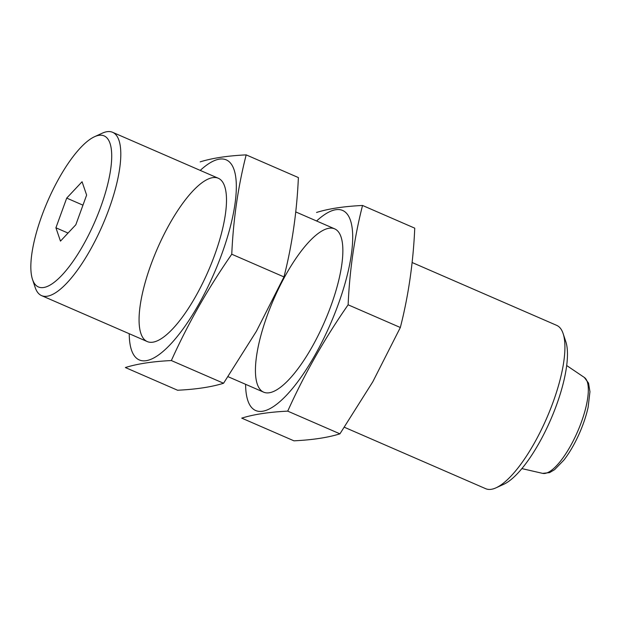 <?xml version="1.0" encoding="UTF-8"?>
<svg xmlns="http://www.w3.org/2000/svg" width="621" height="621" viewBox="0 0 621 621"><rect width="100%" height="100%" fill="white"/><g stroke="black" fill="none" stroke-linecap="round" stroke-linejoin="round"><path stroke-width="0.93" d="M344.414 427.271L485.715 488.704A89.044 27.813 -66.5 0 0 496.07 487.803L503.778 484.279A82.368 25.725 -66.5 0 0 550.625 419.827A82.368 25.725 -66.5 0 0 565.801 341.604L563.123 333.562A89.044 27.813 -66.5 0 0 556.711 325.373L412.111 262.512M496.07 487.803A89.044 27.813 -66.5 0 0 546.721 418.127A89.044 27.813 -66.5 0 0 563.123 333.562M32.502 279.396L35.172 287.438A89.044 27.813 -66.5 0 0 41.584 295.627A89.044 27.813 -66.5 0 0 102.597 225.05A89.044 27.813 -66.5 0 0 112.587 132.296A89.044 27.813 -66.5 0 0 102.232 133.197L94.524 136.721A82.368 25.725 -66.5 0 0 59.585 177.264A82.368 25.725 -66.5 0 0 32.502 279.396A82.368 25.725 -66.5 0 0 94.866 221.689A82.368 25.725 -66.5 0 0 94.524 136.721M60.47 241.119L55.913 227.791L66.711 198.099L82.065 181.743L86.629 195.079L75.824 224.763L60.47 241.119M82.958 205.163L66.711 198.099M68.038 233.061L55.913 227.791M362.54 205.466L414.75 228.163C413.237 262.706 408.432 295.821 400.335 327.508L372.779 381.822L339.935 433.838C327.896 437.595 312.565 439.924 293.943 440.825L241.732 418.127C253.772 414.37 269.103 412.041 287.725 411.141C304.274 374.37 324.403 338.926 348.125 304.81C349.639 270.267 354.444 237.152 362.54 205.466C343.918 206.366 328.587 208.695 316.547 212.46M245.605 384.314A109.079 34.07 -66.5 0 0 314.622 355.755A109.079 34.07 -66.5 0 0 352.689 238.549A109.079 34.07 -66.5 0 0 316.601 220.991M311.781 347.442A89.044 27.813 -66.5 0 0 341.061 237.02A89.044 27.813 -66.5 0 0 273.644 299.415A89.044 27.813 -66.5 0 0 274.008 391.269A89.044 27.813 -66.5 0 0 311.781 347.442M348.125 304.81L400.335 327.508M287.725 411.141L339.935 433.838M246.18 154.877L298.383 177.575C296.869 212.126 292.064 245.233 283.968 276.919L256.419 331.234L223.568 383.25C211.528 387.007 196.197 389.336 177.575 390.236L125.372 367.539C137.412 363.782 152.735 361.453 171.357 360.553C187.907 323.782 208.043 288.346 231.765 254.222C233.279 219.679 238.084 186.564 246.18 154.877C227.558 155.778 212.227 158.107 200.187 161.871M129.238 333.725A109.079 34.07 -66.5 0 0 198.262 305.167A109.079 34.07 -66.5 0 0 236.322 187.961A109.079 34.07 -66.5 0 0 200.241 170.402M195.413 296.854A89.044 27.813 -66.5 0 0 224.701 186.44A89.044 27.813 -66.5 0 0 157.276 248.827A89.044 27.813 -66.5 0 0 157.641 340.681A89.044 27.813 -66.5 0 0 195.413 296.854M231.765 254.222L283.968 276.919M171.357 360.553L223.568 383.25M521.881 468.599L542.638 473.373A52.381 16.363 -66.5 0 0 577.615 431.556A52.381 16.363 -66.5 0 0 584.338 377.452L566.686 365.536M334.649 228.839L295.743 211.924M218.289 178.25L112.587 132.296M263.646 392.161L228.047 376.683M147.286 341.573L41.584 295.627M542.638 473.373L549.569 472.62L554.592 469.67L563.946 460.021C569.628 452.647 574.79 443.728 579.44 433.264C583.375 424.283 586.271 415.628 588.126 407.283L589.95 391.704L588.529 383.079L584.338 377.452"/></g></svg>
